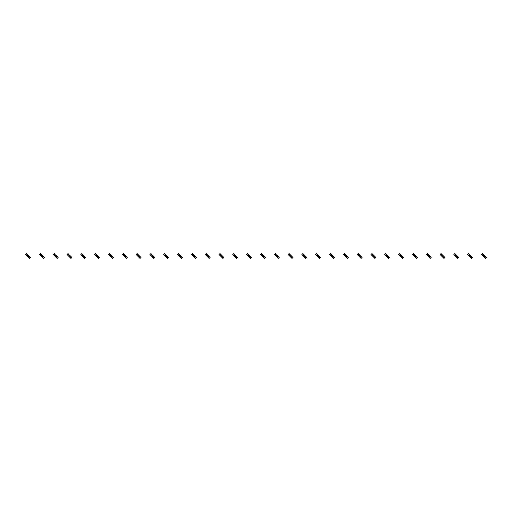 <?xml version="1.0" encoding="UTF-8"?>
<svg xmlns="http://www.w3.org/2000/svg" width="512" height="512" viewBox="0 0 512 512"><rect width="100%" height="100%" fill="white"/><g stroke="black" fill="none" stroke-linecap="round" stroke-linejoin="round"><path stroke-width="0.77" d="M27.258 254.24L26.285 255.219L25.6 254.534L26.579 253.555L28.045 255.021L27.066 256L29.51 258.445L30.483 257.466L29.798 256.781L28.826 257.76M26.285 255.219L27.066 256M28.045 255.021L29.018 256L28.045 256.979M29.018 256L29.798 256.781M41.075 254.24L40.102 255.219L39.418 254.534L40.39 253.555L41.856 255.021L40.883 256L42.637 257.76L43.322 258.445L44.301 257.466L43.616 256.781L42.637 257.76M40.102 255.219L40.883 256M41.856 255.021L42.835 256L41.856 256.979M42.835 256L43.616 256.781M54.893 254.24L53.914 255.219L53.229 254.534L54.208 253.555L54.893 254.24L55.674 255.366L54.694 256L57.139 258.445L58.118 257.466L57.434 256.781L56.454 257.76M53.914 255.219L54.694 256M55.674 255.021L56.653 256L55.674 256.979M56.653 256L57.434 256.781M68.71 254.24L67.731 255.219L67.046 254.534L68.026 253.555L68.71 254.24L69.491 255.366L68.512 256L70.957 258.445L71.93 257.466L71.245 256.781L70.272 257.76M67.731 255.219L68.512 256M69.491 255.021L70.464 256L69.491 256.979M70.464 256L71.245 256.781M82.522 254.24L81.549 255.219L80.864 254.534L81.837 253.555L83.302 255.021L82.33 256L84.083 257.76L84.768 258.445L85.747 257.466L85.062 256.781L84.083 257.76M81.549 255.219L82.33 256M83.302 255.021L84.282 256L83.302 256.979M84.282 256L85.062 256.781M96.339 254.24L95.36 255.219L94.675 254.534L95.654 253.555L96.339 254.24L97.12 255.366L96.141 256L98.586 258.445L99.565 257.466L98.88 256.781L97.901 257.76M95.36 255.219L96.141 256M97.12 255.021L98.099 256L97.12 256.979M98.099 256L98.88 256.781M110.157 254.24L109.178 255.219L108.493 254.534L109.472 253.555L110.157 254.24L110.938 255.366L109.958 256L112.403 258.445L113.376 257.466L112.698 256.781L111.718 257.76M109.178 255.219L109.958 256M110.938 255.021L111.91 256L110.938 256.979M111.91 256L112.698 256.781M123.968 254.24L122.995 255.219L122.31 254.534L123.283 253.555L124.749 255.021L123.776 256L124.749 256.979L126.214 258.445L127.194 257.466L126.509 256.781L125.536 257.76M122.995 255.219L123.776 256M124.749 255.021L125.728 256L124.749 256.979M125.728 256L126.509 256.781M137.786 254.24L136.806 255.219L136.128 254.534L137.101 253.555L138.566 255.021L137.587 256L140.032 258.445L141.011 257.466L140.326 256.781L139.347 257.76M136.806 255.219L137.587 256M138.566 255.021L139.546 256L138.566 256.979M139.546 256L140.326 256.781M151.603 254.24L150.624 255.219L149.939 254.534L150.918 253.555L151.603 254.24L152.384 255.366L151.405 256L153.85 258.445L154.822 257.466L154.144 256.781L153.165 257.76M150.624 255.219L151.405 256M152.384 255.021L153.357 256L152.384 256.979M153.357 256L154.144 256.781M165.414 254.24L164.442 255.219L163.757 254.534L164.736 253.555L166.202 255.021L165.222 256L167.661 258.445L168.64 257.466L167.955 256.781L166.982 257.76M164.442 255.219L165.222 256M166.202 255.021L167.174 256L166.202 256.979M167.174 256L167.955 256.781M179.232 254.24L178.253 255.219L177.574 254.534L178.547 253.555L180.013 255.021L179.04 256L180.013 256.979L181.478 258.445L182.458 257.466L181.773 256.781L180.794 257.76M178.253 255.219L179.04 256M180.013 255.021L180.992 256L180.013 256.979M180.992 256L181.773 256.781M193.05 254.24L192.07 255.219L191.386 254.534L192.365 253.555L193.83 255.021L192.851 256L195.296 258.445L196.269 257.466L195.59 256.781L194.611 257.76M192.07 255.219L192.851 256M193.83 255.021L194.81 256L193.83 256.979M194.81 256L195.59 256.781M206.861 254.24L205.888 255.219L205.203 254.534L206.182 253.555L207.648 255.021L206.669 256L209.114 258.445L210.086 257.466L209.402 256.781L208.429 257.76M205.888 255.219L206.669 256M207.648 255.021L208.621 256L207.648 256.979M208.621 256L209.402 256.781M220.678 254.24L219.706 255.219L219.021 254.534L219.994 253.555L221.459 255.021L220.486 256L221.459 256.979L222.925 258.445L223.904 257.466L223.219 256.781L222.24 257.76M219.706 255.219L220.486 256M221.459 255.021L222.438 256L221.459 256.979M222.438 256L223.219 256.781M234.496 254.24L233.517 255.219L232.832 254.534L233.811 253.555L235.277 255.021L234.298 256L236.742 258.445L237.722 257.466L237.037 256.781L236.058 257.76M233.517 255.219L234.298 256M235.277 255.021L236.256 256L235.277 256.979M236.256 256L237.037 256.781M248.314 254.24L247.334 255.219L246.65 254.534L247.629 253.555L249.094 255.021L248.115 256L250.56 258.445L251.533 257.466L250.848 256.781L249.875 257.76M247.334 255.219L248.115 256M249.094 255.021L250.067 256L249.094 256.979M250.067 256L250.848 256.781M262.125 254.24L261.152 255.219L260.467 254.534L261.44 253.555L262.906 255.021L261.933 256L263.686 257.76L264.371 258.445L265.35 257.466L264.666 256.781L263.686 257.76M261.152 255.219L261.933 256M262.906 255.021L263.885 256L262.906 256.979M263.885 256L264.666 256.781M275.942 254.24L274.963 255.219L274.278 254.534L275.258 253.555L275.942 254.24L276.723 255.366L275.744 256L278.189 258.445L279.168 257.466L278.483 256.781L277.504 257.76M274.963 255.219L275.744 256M276.723 255.021L277.702 256L276.723 256.979M277.702 256L278.483 256.781M289.76 254.24L288.781 255.219L288.096 254.534L289.075 253.555L290.541 255.021L289.562 256L292.006 258.445L292.979 257.466L292.294 256.781L291.322 257.76M288.781 255.219L289.562 256M290.541 255.021L291.514 256L290.541 256.979M291.514 256L292.294 256.781M303.571 254.24L302.598 255.219L301.914 254.534L302.886 253.555L304.352 255.021L303.379 256L305.818 258.445L306.797 257.466L306.112 256.781L305.139 257.76M302.598 255.219L303.379 256M304.352 255.021L305.331 256L304.352 256.979M305.331 256L306.112 256.781M317.389 254.24L316.41 255.219L315.731 254.534L316.704 253.555L318.17 255.021L317.19 256L319.635 258.445L320.614 257.466L319.93 256.781L318.95 257.76M316.41 255.219L317.19 256M318.17 255.021L319.149 256L318.17 256.979M319.149 256L319.93 256.781M331.206 254.24L330.227 255.219L329.542 254.534L330.522 253.555L331.987 255.021L331.008 256L333.453 258.445L334.426 257.466L333.747 256.781L332.768 257.76M330.227 255.219L331.008 256M331.987 255.021L332.96 256L331.987 256.979M332.96 256L333.747 256.781M345.018 254.24L344.045 255.219L343.36 254.534L344.339 253.555L345.798 255.021L344.826 256L345.798 256.979L347.264 258.445L348.243 257.466L347.558 256.781L346.586 257.76M344.045 255.219L344.826 256M345.798 255.021L346.778 256L345.798 256.979M346.778 256L347.558 256.781M358.835 254.24L357.856 255.219L357.178 254.534L358.15 253.555L359.616 255.021L358.643 256L360.397 257.76L361.082 258.445L362.061 257.466L361.376 256.781L360.397 257.76M357.856 255.219L358.643 256M359.616 255.021L360.595 256L359.616 256.979M360.595 256L361.376 256.781M372.653 254.24L371.674 255.219L370.989 254.534L371.968 253.555L373.434 255.021L372.454 256L374.899 258.445L375.872 257.466L375.194 256.781L374.214 257.76M371.674 255.219L372.454 256M373.434 255.021L374.413 256L373.434 256.979M374.413 256L375.194 256.781M386.464 254.24L385.491 255.219L384.806 254.534L385.786 253.555L387.251 255.021L386.272 256L388.717 258.445L389.69 257.466L389.005 256.781L388.032 257.76M385.491 255.219L386.272 256M387.251 255.021L388.224 256L387.251 256.979M388.224 256L389.005 256.781M400.282 254.24L399.302 255.219L398.624 254.534L399.597 253.555L401.062 255.021L400.09 256L401.843 257.76L402.528 258.445L403.507 257.466L402.822 256.781L401.843 257.76M399.302 255.219L400.09 256M401.062 255.021L402.042 256L401.062 256.979M402.042 256L402.822 256.781M414.099 254.24L413.12 255.219L412.435 254.534L413.414 253.555L414.88 255.021L413.901 256L416.346 258.445L417.325 257.466L416.64 256.781L415.661 257.76M413.12 255.219L413.901 256M414.88 255.021L415.859 256L414.88 256.979M415.859 256L416.64 256.781M427.917 254.24L426.938 255.219L426.253 254.534L427.232 253.555L428.698 255.021L427.718 256L430.163 258.445L431.136 257.466L430.451 256.781L429.478 257.76M426.938 255.219L427.718 256M428.698 255.021L429.67 256L428.698 256.979M429.67 256L430.451 256.781M441.728 254.24L440.755 255.219L440.07 254.534L441.043 253.555L442.509 255.021L441.536 256L442.509 256.979L443.974 258.445L444.954 257.466L444.269 256.781L443.29 257.76M440.755 255.219L441.536 256M442.509 255.021L443.488 256L442.509 256.979M443.488 256L444.269 256.781M455.546 254.24L454.566 255.219L453.882 254.534L454.861 253.555L456.326 255.021L455.347 256L457.792 258.445L458.771 257.466L458.086 256.781L457.107 257.76M454.566 255.219L455.347 256M456.326 255.021L457.306 256L456.326 256.979M457.306 256L458.086 256.781M469.363 254.24L468.384 255.219L467.699 254.534L468.678 253.555L469.363 254.24L470.144 255.366L469.165 256L471.61 258.445L472.582 257.466L471.898 256.781L470.925 257.76M468.384 255.219L469.165 256M470.144 255.021L471.117 256L470.144 256.979M471.117 256L471.898 256.781M483.174 254.24L482.202 255.219L481.517 254.534L482.49 253.555L483.174 254.24L483.955 255.366L482.982 256L483.955 256.979L485.421 258.445L486.4 257.466L485.715 256.781L484.742 257.76M482.202 255.219L482.982 256M483.955 255.021L484.934 256L483.955 256.979M484.934 256L485.715 256.781"/></g></svg>
